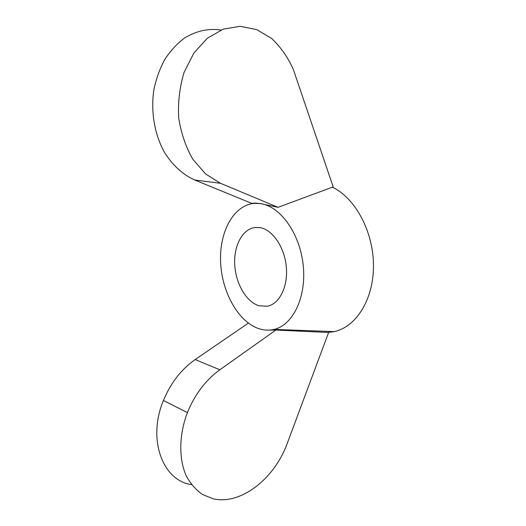 <?xml version="1.0" encoding="UTF-8"?>
<svg xmlns="http://www.w3.org/2000/svg" width="526" height="526" viewBox="0 0 526 526"><rect width="100%" height="100%" fill="white"/><g stroke="black" fill="none" stroke-linecap="round" stroke-linejoin="round"><path stroke-width="0.79" d="M259.114 305.797L267.353 306.244C279.352 304.074 288.13 286.755 286.315 267.017C284.619 247.279 272.659 229.777 260.166 227.653L255.169 227.462C242.447 228.915 233.656 245.8 234.741 264.729C235.714 283.659 246.306 301.983 259.114 305.797M278.05 207.336L333.162 186.888L293.284 69.287C287.801 57.176 280.601 46.919 271.699 38.51L256.708 29.601L240.145 26.3L223.234 29.167L207.349 38.247L193.884 53.014L184.087 72.338C179.668 86.987 177.867 102.123 178.689 117.758C181.056 133.039 185.724 146.793 192.7 159.036L205.429 173.836L220.506 183.304L278.05 207.336L260.488 203.601C280.207 206.192 299.932 233.366 303.2 265.183C306.645 296.993 292.916 325.167 274.125 329.394C269.062 330.598 263.953 330.348 258.805 328.651C238.081 321.702 221.722 291.871 220.585 261.816C219.263 231.769 233.656 204.864 254.637 203.352L260.488 203.601L255.452 203.062L251.652 203.338L194.653 179.991C182.746 174.599 172.699 165.407 164.513 152.409C154.545 134.544 150.528 111.486 153.934 89.473C156.229 78.644 159.851 68.63 164.796 59.418C170.404 50.891 176.914 43.809 184.324 38.181C196.119 30.909 208.349 28.187 221.025 30.021M274.125 329.394L334.188 331.61L327.836 332.439L275.867 330.045L267.445 330.144M334.188 331.61C356.036 327.073 373.677 299.524 373.48 265.452C373.414 231.414 355.083 197.776 332.353 187.184M327.836 332.439L328.612 332.471L287.045 443.924C274.362 478.555 241.23 505.032 213.405 498.878L202.398 494.453C195.764 489.759 190.3 483.407 186.026 475.399C178.636 458.212 179.057 434.693 187.401 412.568C194.936 394.237 205.751 379.969 219.848 369.771L275.867 330.045M191.53 484.617C162.567 480.744 147.155 439.157 163.422 400.503C170.733 382.915 181.312 369.272 195.159 359.574L248.344 323.115M219.848 369.771L195.159 359.574M220.506 183.304L194.653 179.991M255.452 203.062L254.637 203.352M187.401 412.568L163.422 400.503"/></g></svg>

